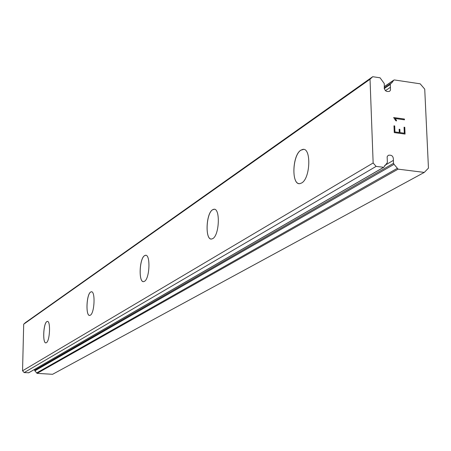 <?xml version="1.0" encoding="UTF-8"?>
<svg xmlns="http://www.w3.org/2000/svg" width="451" height="451" viewBox="0 0 451 451"><rect width="100%" height="100%" fill="white"/><g stroke="black" fill="none" stroke-linecap="round" stroke-linejoin="round"><path stroke-width="0.68" d="M385.436 90.651L390.403 87.285L390.284 84.416L390.622 83.644L391.592 83.069L393.841 80.092L394.394 79.945L420.18 83.813L424.729 89.135L428.45 168.138L424.284 172.406L398.109 169.148L394.05 164.333L393.509 163.324L393.39 160.376C393.571 156.334 391.863 154.648 388.266 155.319L387.144 156.722L387.375 162.552L383.756 167.293L376.1 166.402L373.146 162.98L370.029 79.252L372.712 76.698L380.075 77.803L384.229 83.52L384.342 86.389C384.224 90.476 385.966 92.117 389.574 91.316L390.515 90.082L390.403 87.285M299.171 183.636C291.199 183.444 292.705 154.913 300.918 150.177L303.613 149.405M301.668 182.971L299.943 183.625C291.312 185.53 292.186 155.206 300.868 150.172L302.728 149.411C311.432 147.212 310.48 178.382 301.668 182.971M211.181 239.03C204.968 239.058 206.208 213.368 212.573 209.788L214.298 209.275M212.771 238.596L211.615 239.024C205.013 240.484 205.881 213.548 212.528 209.783L213.78 209.281C220.426 207.601 219.502 235.174 212.771 238.596M143.39 281.638C138.423 281.774 139.522 258.44 144.602 255.655L145.763 255.3M144.467 281.334L143.655 281.633C138.44 282.8 139.308 258.553 144.557 255.649L145.436 255.3C150.679 253.969 149.771 278.707 144.467 281.334M89.58 315.424C85.527 315.615 86.541 294.255 90.674 292.039L91.491 291.786M90.335 315.204L89.743 315.418C85.527 316.382 86.383 294.334 90.64 292.039L91.277 291.786C95.522 290.686 94.631 313.135 90.335 315.204M45.833 342.867C42.467 343.081 43.42 323.401 46.853 321.608L47.451 321.422M46.385 342.704L45.94 342.861C42.456 343.679 43.302 323.457 46.819 321.608L47.304 321.422C50.805 320.492 49.931 341.046 46.385 342.704M34.603 369.386L34.868 370.829L37.1 373.366L52.575 374.302L424.284 172.406M372.712 76.698L25.386 322.657L23.694 324.201L22.55 370.79L24.168 372.588L28.734 372.746M394.958 131.929L399.282 132.515L394.946 131.94L394.698 125.936L394.946 131.94M399.282 132.515L399.146 129.245L399.862 129.347L399.146 129.257M399.862 129.347L399.992 132.617L399.851 129.352M400.003 132.611L404.316 133.197L399.992 132.617M404.316 133.197L404.057 127.21L404.772 127.306L404.057 127.216M394.71 125.93L393.988 125.84L394.71 125.93M404.772 127.306L405.066 134.071L394.27 132.611L393.988 125.835M405.054 134.071L404.761 127.317M396.581 120.879L395.944 119.521L396.598 120.885L395.843 120.778L393.661 117.542L404.429 119.041L393.661 117.553M395.087 118.512L395.955 119.515L395.087 118.512L404.462 119.814L404.417 119.047M404.429 119.041L404.462 119.814M37.1 373.366L398.109 169.148M384.68 165.432L393.39 160.376M24.168 372.588L376.1 166.402M22.55 370.79L373.146 162.98M23.694 324.201L370.029 79.252M36.599 372.977L397.218 168.381M34.868 370.829L394.05 164.333M34.586 370.288L393.509 163.324M28.554 372.853L383.575 167.332M384.241 88.537L390.284 84.416M390.622 83.644L384.151 88.063L390.549 83.706M384.201 86.863L393.571 80.453M28.661 372.825L383.756 167.293M384.252 86.654L393.841 80.092"/></g></svg>
